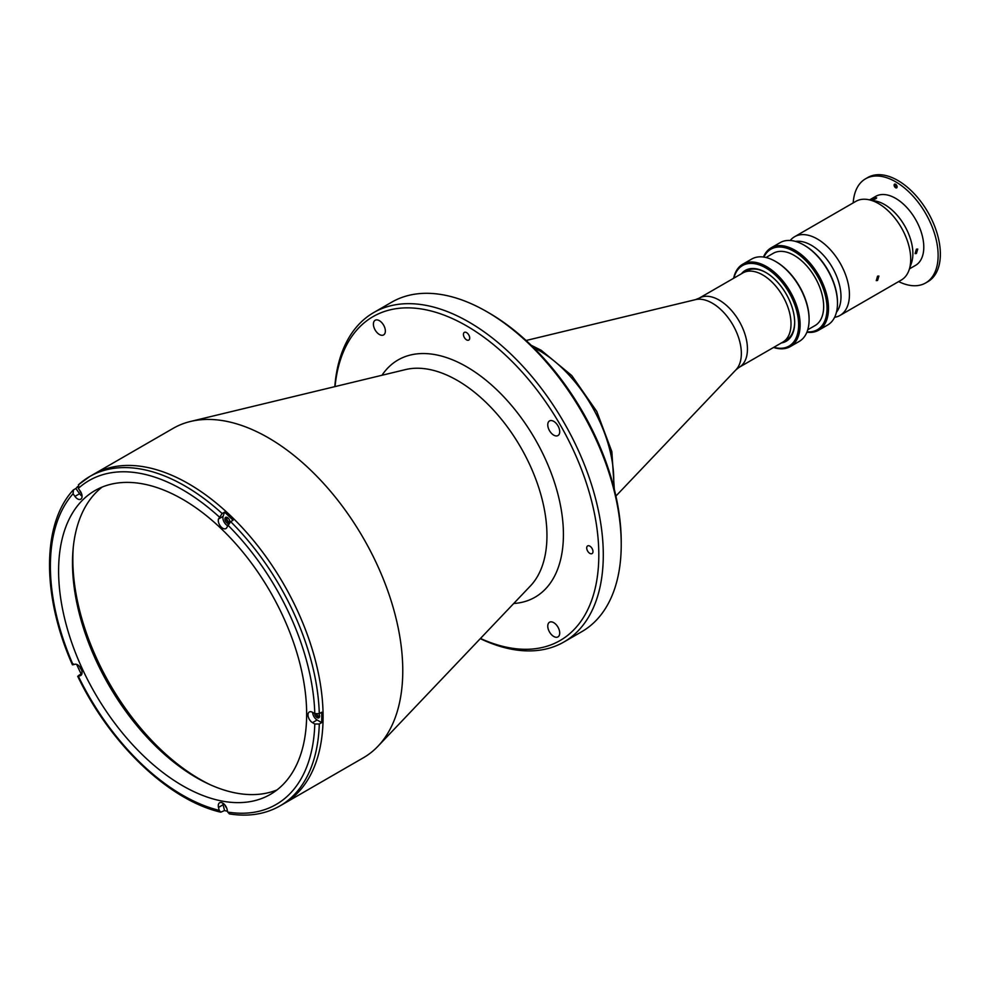 <?xml version="1.0" encoding="UTF-8"?>
<svg xmlns="http://www.w3.org/2000/svg" width="989" height="989" viewBox="0 0 989 989"><rect width="100%" height="100%" fill="white"/><g stroke="black" fill="none" stroke-linecap="round" stroke-linejoin="round"><path stroke-width="1.48" d="M73.273 547.288A179.627 103.709 -120 0 0 72.84 559.23A179.627 103.709 -120 0 0 210.41 784.821M762.766 274.954A39.943 23.056 60 0 1 788.863 310.15A39.943 23.056 60 0 1 782.744 342.157L739.166 367.315A39.943 23.056 60 0 0 745.298 335.308A39.943 23.056 60 0 0 719.201 300.112A39.943 23.056 60 0 0 699.235 298.134L742.801 272.976A39.943 23.056 60 0 1 762.766 274.954M553.741 636.471A8.456 4.883 60 0 1 548.215 629.016A8.456 4.883 60 0 1 549.513 622.242A8.456 4.883 60 0 1 553.741 622.662A8.456 4.883 60 0 1 559.255 630.117A8.456 4.883 60 0 1 557.969 636.891A8.456 4.883 60 0 1 553.741 636.471M379.393 334.492A8.456 4.883 60 0 1 373.867 327.038A8.456 4.883 60 0 1 375.165 320.263A8.456 4.883 60 0 1 379.393 320.683A8.456 4.883 60 0 1 384.906 328.138A8.456 4.883 60 0 1 383.621 334.912A8.456 4.883 60 0 1 379.393 334.492M553.741 435.148A8.456 4.883 60 0 1 548.215 427.705A8.456 4.883 60 0 1 549.513 420.931A8.456 4.883 60 0 1 553.741 421.351A8.456 4.883 60 0 1 559.255 428.793A8.456 4.883 60 0 1 557.969 435.568A8.456 4.883 60 0 1 553.741 435.148M589.84 553.383A4.438 2.559 60 0 1 586.947 549.464A4.438 2.559 60 0 1 587.627 545.916A4.438 2.559 60 0 1 589.84 546.126A4.438 2.559 60 0 1 592.745 550.045A4.438 2.559 60 0 1 592.065 553.593A4.438 2.559 60 0 1 589.84 553.383M466.561 339.845A4.438 2.559 60 0 1 463.668 335.939A4.438 2.559 60 0 1 464.348 332.378A4.438 2.559 60 0 1 466.561 332.601A4.438 2.559 60 0 1 469.466 336.507A4.438 2.559 60 0 1 468.786 340.068A4.438 2.559 60 0 1 466.561 339.845M335.048 386.588A187.032 107.986 60 0 1 466.561 325.876A187.032 107.986 60 0 1 598.629 546.781A187.032 107.986 60 0 1 480.469 638.461M334.814 386.65A190.197 109.816 60 0 1 373.706 312.573A190.197 109.816 60 0 1 468.811 321.994A190.197 109.816 60 0 1 593.054 489.592A190.197 109.816 60 0 1 563.903 641.997A190.197 109.816 60 0 1 480.295 638.647M621.228 544.58L621.228 541.984A187.032 107.986 60 0 0 488.986 312.932A187.032 107.986 60 0 1 488.986 312.932L486.736 311.634A190.197 109.816 60 0 1 621.228 544.58A190.197 109.816 60 0 1 581.829 631.65L563.903 641.997M77.686 486.526A190.197 109.816 -120 0 0 75.881 488.492L73.483 489.864L73.062 493.734L74.929 496.379A6.342 3.659 -120 0 0 77.575 498.901A6.342 3.659 -120 0 0 80.739 499.21A6.342 3.659 -120 0 0 80.208 491.051L78.329 488.393L78.761 484.536A190.197 109.816 60 0 1 89.764 476.5L173.186 428.336A190.197 109.816 60 0 1 190.506 421.462A190.197 109.816 60 0 1 268.279 437.756A190.197 109.816 60 0 1 387.75 590.73A190.197 109.816 60 0 1 377.996 746.213A190.197 109.816 60 0 1 363.383 757.772L283.707 803.773A190.197 109.816 -120 0 0 323.094 716.704A190.197 109.816 -120 0 0 240.067 525.295A190.197 109.816 -120 0 0 93.51 474.337A190.197 109.816 60 0 1 188.602 483.757A190.197 109.816 60 0 1 312.858 651.368A190.197 109.816 60 0 1 283.707 803.773L279.961 805.924A190.197 109.816 60 0 0 319.286 723.997L321.672 722.613A190.197 109.816 -120 0 0 321.746 717.482A190.197 109.816 -120 0 0 321.672 712.253L319.286 713.638L314.799 713.638L312.487 712.303A6.342 3.659 -120 0 0 309.31 711.993A6.342 3.659 -120 0 0 308.345 717.074A6.342 3.659 -120 0 0 312.487 722.662L314.799 723.997L319.286 723.997M227.235 517.457A2.646 1.521 -120 0 0 227.062 519.621A2.646 1.521 -120 0 0 228.731 521.772A2.646 1.521 -120 0 0 229.844 521.994M316.839 714.169A2.646 1.521 -120 0 0 318.458 716.184A2.646 1.521 -120 0 0 319.571 716.407M373.706 312.573L391.644 302.214A190.197 109.816 60 0 1 486.736 311.634L488.986 312.932M199.865 779.579A180.48 104.204 60 0 1 72.543 559.045M229.819 522.241A3.486 2.015 -120 0 0 227.383 517.544A3.486 2.015 -120 0 0 225.64 517.371A3.486 2.015 -120 0 0 225.109 520.165A3.486 2.015 -120 0 0 227.383 523.243A3.486 2.015 -120 0 0 228.546 523.577M229.3 522.711A3.486 2.015 60 0 1 228.731 522.464A3.486 2.015 60 0 1 226.456 517.222M225.047 805.157A3.486 2.015 -120 0 0 226.605 807.865M224.528 512.141L222.142 513.514L218.495 519.002A6.342 3.659 -120 0 0 222.76 528.25A6.342 3.659 -120 0 0 225.925 528.559A6.342 3.659 -120 0 0 227.025 527.125L230.672 521.648L233.058 520.263A190.197 109.816 -120 0 0 224.528 512.141L223.118 516.332A6.342 3.659 -120 0 0 227.383 525.567A6.342 3.659 -120 0 0 227.519 525.641M314.65 713.551A3.486 2.015 -120 0 0 317.11 717.655A3.486 2.015 -120 0 0 318.854 717.829A3.486 2.015 -120 0 0 318.878 713.835M319.398 717.198A3.486 2.015 60 0 1 318.458 716.877A3.486 2.015 60 0 1 316.295 714.12M79.849 490.544A3.486 2.015 -120 0 0 81.419 493.301M79.862 666.858A3.486 2.015 -120 0 0 81.419 669.565M58.598 570.9A175.399 101.274 -120 0 0 135.159 747.424A175.399 101.274 -120 0 0 270.331 794.414A175.399 101.274 -120 0 0 306.652 714.12A175.399 101.274 -120 0 0 230.091 537.596A175.399 101.274 -120 0 0 94.919 490.606A175.399 101.274 -120 0 0 58.598 570.9M102.151 487.07A175.399 101.274 -120 0 0 72.494 562.877A175.399 101.274 -120 0 0 144.555 734.518A175.399 101.274 -120 0 0 277.007 789.927M279.961 805.924C265.324 814.244 248.486 816.914 229.423 813.922L227.73 812.105L227.025 809.15A6.342 3.659 -120 0 0 219.583 802.796A6.342 3.659 -120 0 0 218.495 807.42L219.199 810.374L220.757 812.179L224.528 810.56A190.197 109.816 -120 0 0 227.532 811.252M222.908 803.192A6.342 3.659 -120 0 0 223.118 804.749L224.528 810.56M76.685 664.41A190.197 109.816 -120 0 0 81.147 673.991L78.761 675.376L78.329 676.192L80.208 675.697A6.342 3.659 -120 0 0 80.739 675.487A6.342 3.659 -120 0 0 80.974 668.601A6.342 3.659 -120 0 0 74.929 664.274L73.062 664.769L73.483 663.953M78.761 675.376L78.329 676.192A187.032 107.986 -120 0 0 219.199 810.374M81.147 673.991L81.914 673.793M73.483 489.864L72.976 490.297C41.662 524.442 41.971 596.466 72.42 664.806M75.881 488.492L79.565 493.709A6.342 3.659 -120 0 0 82.05 496.132M312.635 712.389A6.342 3.659 -120 0 0 317.11 719.98L321.672 722.613M837.485 302.819A46.495 26.839 60 0 0 837.485 302.387A46.495 26.839 60 0 0 804.613 245.445L803.872 245.012A47.546 27.457 -120 0 0 780.086 242.664L771.123 247.831A47.546 27.457 60 0 1 794.896 250.192A47.546 27.457 60 0 1 825.963 292.089A47.546 27.457 60 0 1 818.669 330.19A47.546 27.457 60 0 1 806.888 332.205M763.483 257.041A47.546 27.457 60 0 1 771.123 247.831M807.049 331.81A46.495 26.839 -120 0 0 826.359 300.446A46.495 26.839 -120 0 0 794.155 251.49A46.495 26.839 -120 0 0 763.916 257.103M765.993 257.511L773.287 253.295A41.736 24.095 60 0 1 794.155 255.372A41.736 24.095 60 0 1 821.414 292.151A41.736 24.095 60 0 1 815.023 325.591L807.729 329.794M809.089 319.212A46.495 26.839 60 0 0 809.101 318.779A46.495 26.839 60 0 0 776.217 261.838L775.475 261.405A47.546 27.457 -120 0 0 751.702 259.056L742.739 264.224A47.546 27.457 60 0 1 766.512 266.585A47.546 27.457 60 0 1 797.567 308.481A47.546 27.457 60 0 1 790.285 346.583A47.546 27.457 60 0 1 773.583 347.448M733.64 278.268A47.546 27.457 60 0 1 742.739 264.224M773.831 347.3A46.495 26.839 -120 0 0 798.383 319.979A46.495 26.839 -120 0 0 765.758 267.883A46.495 26.839 -120 0 0 733.887 278.119M741.404 273.78A40.895 23.612 60 0 1 765.758 272.445L765.758 272.445A40.895 23.612 60 0 1 794.674 322.538A40.895 23.612 60 0 1 781.347 342.96M784.771 340.711A39.832 22.994 -120 0 0 794.674 322.093M766.141 272.667A39.832 22.994 -120 0 0 745.063 271.938M790.285 346.583L799.248 341.415A47.546 27.457 -120 0 0 809.101 319.645A47.546 27.457 -120 0 0 775.475 261.405L776.217 261.838M818.669 330.19L827.645 325.022A47.546 27.457 -120 0 0 837.485 303.252A47.546 27.457 -120 0 0 803.872 245.012L804.613 245.445M877.564 280.48L878.912 276.055L877.564 276.166L876.266 280.629L877.564 280.48M834.605 317.321A45.432 26.233 -120 0 0 840.032 315.417L901.3 280.048A45.432 26.233 -120 0 0 909.101 269.91A45.432 26.233 -120 0 0 878.578 203.598A45.432 26.233 -120 0 0 868.54 199.667A45.432 26.233 -120 0 0 855.868 201.348L794.6 236.73A45.432 26.233 -120 0 0 790.236 240.475M840.032 315.417A45.432 26.233 -120 0 0 846.992 279.009A45.432 26.233 -120 0 0 817.31 238.979A45.432 26.233 -120 0 0 794.6 236.73M909.101 269.91L911.462 263A40.042 23.118 -120 0 0 884.562 204.55A40.042 23.118 -120 0 0 875.71 201.076L868.54 199.667M836.434 312.264A41.946 24.218 -120 0 0 837.3 277.958A41.946 24.218 -120 0 0 811.339 245.272A41.946 24.218 -120 0 0 795.539 241.415M853.21 202.881A60.119 34.714 60 0 1 865.548 178.799A60.119 34.714 60 0 1 895.614 181.778A60.119 34.714 60 0 1 934.889 234.764A60.119 34.714 60 0 1 925.679 282.941A60.119 34.714 60 0 1 898.642 281.581M865.548 178.799L867.798 177.501A60.119 34.714 60 0 1 897.851 180.48A60.119 34.714 60 0 1 937.127 233.466A60.119 34.714 60 0 1 927.917 281.642L925.679 282.941M872.619 199.024C876.081 197.441 877.156 197.343 875.858 198.727C872.335 200.124 871.26 200.223 872.619 199.024L871.754 199.778M876.687 197.862L875.858 198.727M869.615 199.877L875.698 196.366A39.832 22.994 60 0 1 895.614 198.344A39.832 22.994 60 0 1 921.637 233.441A39.832 22.994 60 0 1 915.53 265.373L909.46 268.872M916.407 249.166L917.755 249.055L916.407 253.481L915.109 253.629L916.407 249.166M895.614 184.275A2.114 1.224 -120 0 0 894.118 185.141A2.114 1.224 -120 0 0 895.614 187.737A2.114 1.224 -120 0 0 897.11 186.872A2.114 1.224 -120 0 0 895.614 184.275M894.996 184.078A2.114 1.224 -120 0 0 896.355 187.304A2.114 1.224 -120 0 0 896.974 187.502M615.912 496.058L736.001 369.787A41.081 23.724 -120 0 0 738.103 336.198A41.081 23.724 -120 0 0 712.29 303.166A41.081 23.724 -120 0 0 695.49 299.642L699.235 298.134M613.539 486.229A105.662 61.009 -120 0 0 539.03 350.465A105.662 61.009 -120 0 0 533.417 347.473M381.964 375.276A136.977 79.083 60 0 1 466.561 366.734A136.977 79.083 60 0 1 560.306 504.563A136.977 79.083 60 0 1 513.724 603.5M190.506 421.462L405.552 369.577A126.703 73.149 60 0 1 457.363 380.444A126.703 73.149 60 0 1 536.953 482.335A126.703 73.149 60 0 1 530.45 585.908L377.996 746.213M78.403 484.795L89.764 476.5A190.197 109.816 60 0 1 222.142 513.514M230.672 521.648A190.197 109.816 60 0 1 319.286 713.638M223.118 804.749L218.495 807.42M81.197 675.128L80.208 675.697M73.062 493.734A187.032 107.986 -120 0 0 73.062 664.769M79.565 493.709L74.929 496.379M219.199 516.876A187.032 107.986 -120 0 0 78.329 488.393M223.118 516.332L218.495 519.002M314.799 713.638A187.032 107.986 -120 0 0 227.73 524.998M317.11 719.98L312.487 722.662M227.73 812.105A187.032 107.986 -120 0 0 314.799 723.997M695.49 299.642L526.099 340.5M736.001 369.787L739.166 367.315M784.141 341.23L786.428 339.907M744.309 272.222L746.596 270.912M531.167 345.26L541.144 350.254L571.778 375.56L596.763 411.424L611.845 451.627L614.317 489.295M77.698 676.229C110.026 743.975 168.971 800.274 220.757 812.179M809.101 318.779L809.101 319.645M837.485 302.387L837.485 303.252"/></g></svg>
